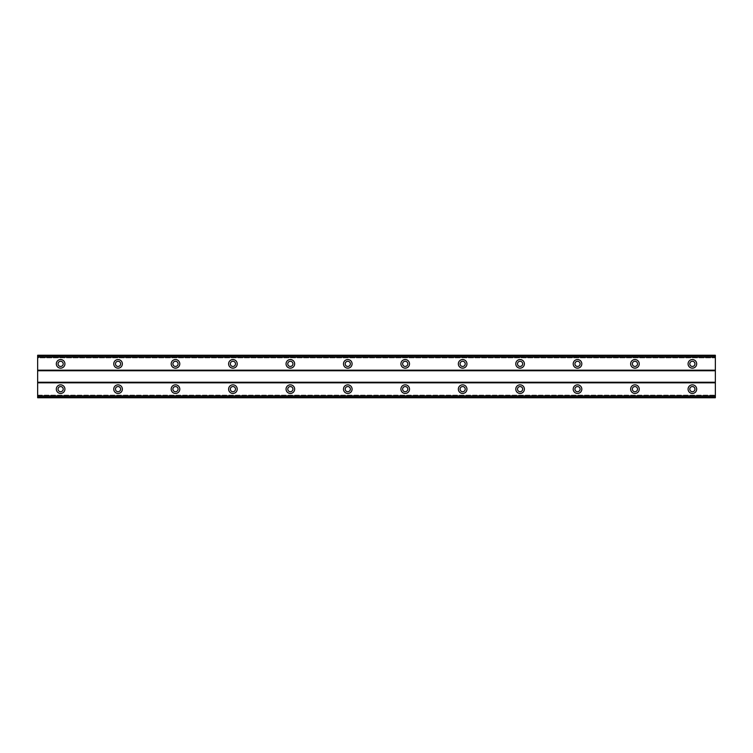 <?xml version="1.0" encoding="UTF-8"?>
<svg xmlns="http://www.w3.org/2000/svg" width="753" height="753" viewBox="0 0 753 753"><rect width="100%" height="100%" fill="white"/><g stroke="black" fill="none" stroke-linecap="round" stroke-linejoin="round"><path stroke-width="0.56" stroke-dasharray="3.77 2.82" d="M60.626 366.447A2.588 2.588 0 0 1 58.037 363.868A2.588 2.588 0 0 1 60.626 361.28A2.588 2.588 0 0 1 63.205 363.868A2.588 2.588 0 0 1 60.626 366.447M692.374 366.447A2.588 2.588 0 0 1 689.795 363.868A2.588 2.588 0 0 1 692.374 361.28A2.588 2.588 0 0 1 694.963 363.868A2.588 2.588 0 0 1 692.374 366.447M634.948 366.447A2.588 2.588 0 0 1 632.36 363.868A2.588 2.588 0 0 1 634.948 361.28A2.588 2.588 0 0 1 637.527 363.868A2.588 2.588 0 0 1 634.948 366.447M577.513 366.447A2.588 2.588 0 0 1 574.925 363.868A2.588 2.588 0 0 1 577.513 361.28A2.588 2.588 0 0 1 580.102 363.868A2.588 2.588 0 0 1 577.513 366.447M520.078 366.447A2.588 2.588 0 0 1 517.499 363.868A2.588 2.588 0 0 1 520.078 361.28A2.588 2.588 0 0 1 522.667 363.868A2.588 2.588 0 0 1 520.078 366.447M462.653 366.447A2.588 2.588 0 0 1 460.064 363.868A2.588 2.588 0 0 1 462.653 361.28A2.588 2.588 0 0 1 465.232 363.868A2.588 2.588 0 0 1 462.653 366.447M405.218 366.447A2.588 2.588 0 0 1 402.629 363.868A2.588 2.588 0 0 1 405.218 361.28A2.588 2.588 0 0 1 407.797 363.868A2.588 2.588 0 0 1 405.218 366.447M347.782 366.447A2.588 2.588 0 0 1 345.203 363.868A2.588 2.588 0 0 1 347.782 361.28A2.588 2.588 0 0 1 350.371 363.868A2.588 2.588 0 0 1 347.782 366.447M290.347 366.447A2.588 2.588 0 0 1 287.768 363.868A2.588 2.588 0 0 1 290.347 361.28A2.588 2.588 0 0 1 292.936 363.868A2.588 2.588 0 0 1 290.347 366.447M232.922 366.447A2.588 2.588 0 0 1 230.333 363.868A2.588 2.588 0 0 1 232.922 361.28A2.588 2.588 0 0 1 235.501 363.868A2.588 2.588 0 0 1 232.922 366.447M175.487 366.447A2.588 2.588 0 0 1 172.898 363.868A2.588 2.588 0 0 1 175.487 361.28A2.588 2.588 0 0 1 178.075 363.868A2.588 2.588 0 0 1 175.487 366.447M118.052 366.447A2.588 2.588 0 0 1 115.473 363.868A2.588 2.588 0 0 1 118.052 361.28A2.588 2.588 0 0 1 120.64 363.868A2.588 2.588 0 0 1 118.052 366.447M60.626 384.83A4.311 4.311 0 0 0 56.315 389.132A4.311 4.311 0 0 0 60.626 393.442A4.311 4.311 0 0 0 64.927 389.132A4.311 4.311 0 0 0 60.626 384.83M692.374 384.83A4.311 4.311 0 0 0 688.073 389.132A4.311 4.311 0 0 0 692.374 393.442A4.311 4.311 0 0 0 696.685 389.132A4.311 4.311 0 0 0 692.374 384.83M634.948 384.83A4.311 4.311 0 0 0 630.638 389.132A4.311 4.311 0 0 0 634.948 393.442A4.311 4.311 0 0 0 639.25 389.132A4.311 4.311 0 0 0 634.948 384.83M577.513 384.83A4.311 4.311 0 0 0 573.202 389.132A4.311 4.311 0 0 0 577.513 393.442A4.311 4.311 0 0 0 581.824 389.132A4.311 4.311 0 0 0 577.513 384.83M520.078 384.83A4.311 4.311 0 0 0 515.777 389.132A4.311 4.311 0 0 0 520.078 393.442A4.311 4.311 0 0 0 524.389 389.132A4.311 4.311 0 0 0 520.078 384.83M462.653 384.83A4.311 4.311 0 0 0 458.342 389.132A4.311 4.311 0 0 0 462.653 393.442A4.311 4.311 0 0 0 466.954 389.132A4.311 4.311 0 0 0 462.653 384.83M405.218 384.83A4.311 4.311 0 0 0 400.907 389.132A4.311 4.311 0 0 0 405.218 393.442A4.311 4.311 0 0 0 409.519 389.132A4.311 4.311 0 0 0 405.218 384.83M347.782 384.83A4.311 4.311 0 0 0 343.481 389.132A4.311 4.311 0 0 0 347.782 393.442A4.311 4.311 0 0 0 352.093 389.132A4.311 4.311 0 0 0 347.782 384.83M290.347 384.83A4.311 4.311 0 0 0 286.046 389.132A4.311 4.311 0 0 0 290.347 393.442A4.311 4.311 0 0 0 294.658 389.132A4.311 4.311 0 0 0 290.347 384.83M232.922 384.83A4.311 4.311 0 0 0 228.611 389.132A4.311 4.311 0 0 0 232.922 393.442A4.311 4.311 0 0 0 237.223 389.132A4.311 4.311 0 0 0 232.922 384.83M175.487 384.83A4.311 4.311 0 0 0 171.176 389.132A4.311 4.311 0 0 0 175.487 393.442A4.311 4.311 0 0 0 179.798 389.132A4.311 4.311 0 0 0 175.487 384.83M118.052 384.83A4.311 4.311 0 0 0 113.75 389.132A4.311 4.311 0 0 0 118.052 393.442A4.311 4.311 0 0 0 122.362 389.132A4.311 4.311 0 0 0 118.052 384.83M60.626 359.558A4.311 4.311 0 0 0 56.315 363.868A4.311 4.311 0 0 0 60.626 368.17A4.311 4.311 0 0 0 64.927 363.868A4.311 4.311 0 0 0 60.626 359.558M692.374 359.558A4.311 4.311 0 0 0 688.073 363.868A4.311 4.311 0 0 0 692.374 368.17A4.311 4.311 0 0 0 696.685 363.868A4.311 4.311 0 0 0 692.374 359.558M634.948 359.558A4.311 4.311 0 0 0 630.638 363.868A4.311 4.311 0 0 0 634.948 368.17A4.311 4.311 0 0 0 639.25 363.868A4.311 4.311 0 0 0 634.948 359.558M577.513 359.558A4.311 4.311 0 0 0 573.202 363.868A4.311 4.311 0 0 0 577.513 368.17A4.311 4.311 0 0 0 581.824 363.868A4.311 4.311 0 0 0 577.513 359.558M520.078 359.558A4.311 4.311 0 0 0 515.777 363.868A4.311 4.311 0 0 0 520.078 368.17A4.311 4.311 0 0 0 524.389 363.868A4.311 4.311 0 0 0 520.078 359.558M462.653 359.558A4.311 4.311 0 0 0 458.342 363.868A4.311 4.311 0 0 0 462.653 368.17A4.311 4.311 0 0 0 466.954 363.868A4.311 4.311 0 0 0 462.653 359.558M405.218 359.558A4.311 4.311 0 0 0 400.907 363.868A4.311 4.311 0 0 0 405.218 368.17A4.311 4.311 0 0 0 409.519 363.868A4.311 4.311 0 0 0 405.218 359.558M347.782 359.558A4.311 4.311 0 0 0 343.481 363.868A4.311 4.311 0 0 0 347.782 368.17A4.311 4.311 0 0 0 352.093 363.868A4.311 4.311 0 0 0 347.782 359.558M290.347 359.558A4.311 4.311 0 0 0 286.046 363.868A4.311 4.311 0 0 0 290.347 368.17A4.311 4.311 0 0 0 294.658 363.868A4.311 4.311 0 0 0 290.347 359.558M232.922 359.558A4.311 4.311 0 0 0 228.611 363.868A4.311 4.311 0 0 0 232.922 368.17A4.311 4.311 0 0 0 237.223 363.868A4.311 4.311 0 0 0 232.922 359.558M175.487 359.558A4.311 4.311 0 0 0 171.176 363.868A4.311 4.311 0 0 0 175.487 368.17A4.311 4.311 0 0 0 179.798 363.868A4.311 4.311 0 0 0 175.487 359.558M118.052 359.558A4.311 4.311 0 0 0 113.75 363.868A4.311 4.311 0 0 0 118.052 368.17A4.311 4.311 0 0 0 122.362 363.868A4.311 4.311 0 0 0 118.052 359.558M60.626 391.72A2.588 2.588 0 0 1 58.037 389.132A2.588 2.588 0 0 1 60.626 386.553A2.588 2.588 0 0 1 63.205 389.132A2.588 2.588 0 0 1 60.626 391.72M692.374 391.72A2.588 2.588 0 0 1 689.795 389.132A2.588 2.588 0 0 1 692.374 386.553A2.588 2.588 0 0 1 694.963 389.132A2.588 2.588 0 0 1 692.374 391.72M634.948 391.72A2.588 2.588 0 0 1 632.36 389.132A2.588 2.588 0 0 1 634.948 386.553A2.588 2.588 0 0 1 637.527 389.132A2.588 2.588 0 0 1 634.948 391.72M577.513 391.72A2.588 2.588 0 0 1 574.925 389.132A2.588 2.588 0 0 1 577.513 386.553A2.588 2.588 0 0 1 580.102 389.132A2.588 2.588 0 0 1 577.513 391.72M520.078 391.72A2.588 2.588 0 0 1 517.499 389.132A2.588 2.588 0 0 1 520.078 386.553A2.588 2.588 0 0 1 522.667 389.132A2.588 2.588 0 0 1 520.078 391.72M462.653 391.72A2.588 2.588 0 0 1 460.064 389.132A2.588 2.588 0 0 1 462.653 386.553A2.588 2.588 0 0 1 465.232 389.132A2.588 2.588 0 0 1 462.653 391.72M405.218 391.72A2.588 2.588 0 0 1 402.629 389.132A2.588 2.588 0 0 1 405.218 386.553A2.588 2.588 0 0 1 407.797 389.132A2.588 2.588 0 0 1 405.218 391.72M347.782 391.72A2.588 2.588 0 0 1 345.203 389.132A2.588 2.588 0 0 1 347.782 386.553A2.588 2.588 0 0 1 350.371 389.132A2.588 2.588 0 0 1 347.782 391.72M290.347 391.72A2.588 2.588 0 0 1 287.768 389.132A2.588 2.588 0 0 1 290.347 386.553A2.588 2.588 0 0 1 292.936 389.132A2.588 2.588 0 0 1 290.347 391.72M232.922 391.72A2.588 2.588 0 0 1 230.333 389.132A2.588 2.588 0 0 1 232.922 386.553A2.588 2.588 0 0 1 235.501 389.132A2.588 2.588 0 0 1 232.922 391.72M175.487 391.72A2.588 2.588 0 0 1 172.898 389.132A2.588 2.588 0 0 1 175.487 386.553A2.588 2.588 0 0 1 178.075 389.132A2.588 2.588 0 0 1 175.487 391.72M118.052 391.72A2.588 2.588 0 0 1 115.473 389.132A2.588 2.588 0 0 1 118.052 386.553A2.588 2.588 0 0 1 120.64 389.132A2.588 2.588 0 0 1 118.052 391.72M715.35 355.821L37.65 355.821L37.65 370.184L715.35 370.184L715.35 355.247L37.65 355.247L37.65 357.891L715.35 357.891L715.35 355.247L715.35 357.891L37.65 357.891L37.65 355.247L715.35 355.247L37.65 355.247L37.65 355.821M37.65 397.179L715.35 397.179L715.35 397.753L37.65 397.753L715.35 397.753L715.35 395.109L715.35 397.753L37.65 397.753L37.65 370.184M715.35 397.179L715.35 370.184M37.65 370.758L715.35 370.758M37.65 382.242L715.35 382.242M715.35 382.816L37.65 382.816M37.65 395.109L715.35 395.109L37.65 395.109M715.35 356.79L37.65 356.79M37.65 396.21L715.35 396.21M715.35 355.576L37.65 355.576M37.65 397.424L715.35 397.424"/><path stroke-width="1.13" d="M60.626 366.447A2.588 2.588 0 0 1 58.037 363.868A2.588 2.588 0 0 1 60.626 361.28A2.588 2.588 0 0 1 63.205 363.868A2.588 2.588 0 0 1 60.626 366.447M692.374 366.447A2.588 2.588 0 0 1 689.795 363.868A2.588 2.588 0 0 1 692.374 361.28A2.588 2.588 0 0 1 694.963 363.868A2.588 2.588 0 0 1 692.374 366.447M634.948 366.447A2.588 2.588 0 0 1 632.36 363.868A2.588 2.588 0 0 1 634.948 361.28A2.588 2.588 0 0 1 637.527 363.868A2.588 2.588 0 0 1 634.948 366.447M577.513 366.447A2.588 2.588 0 0 1 574.925 363.868A2.588 2.588 0 0 1 577.513 361.28A2.588 2.588 0 0 1 580.102 363.868A2.588 2.588 0 0 1 577.513 366.447M520.078 366.447A2.588 2.588 0 0 1 517.499 363.868A2.588 2.588 0 0 1 520.078 361.28A2.588 2.588 0 0 1 522.667 363.868A2.588 2.588 0 0 1 520.078 366.447M462.653 366.447A2.588 2.588 0 0 1 460.064 363.868A2.588 2.588 0 0 1 462.653 361.28A2.588 2.588 0 0 1 465.232 363.868A2.588 2.588 0 0 1 462.653 366.447M405.218 366.447A2.588 2.588 0 0 1 402.629 363.868A2.588 2.588 0 0 1 405.218 361.28A2.588 2.588 0 0 1 407.797 363.868A2.588 2.588 0 0 1 405.218 366.447M347.782 366.447A2.588 2.588 0 0 1 345.203 363.868A2.588 2.588 0 0 1 347.782 361.28A2.588 2.588 0 0 1 350.371 363.868A2.588 2.588 0 0 1 347.782 366.447M290.347 366.447A2.588 2.588 0 0 1 287.768 363.868A2.588 2.588 0 0 1 290.347 361.28A2.588 2.588 0 0 1 292.936 363.868A2.588 2.588 0 0 1 290.347 366.447M232.922 366.447A2.588 2.588 0 0 1 230.333 363.868A2.588 2.588 0 0 1 232.922 361.28A2.588 2.588 0 0 1 235.501 363.868A2.588 2.588 0 0 1 232.922 366.447M175.487 366.447A2.588 2.588 0 0 1 172.898 363.868A2.588 2.588 0 0 1 175.487 361.28A2.588 2.588 0 0 1 178.075 363.868A2.588 2.588 0 0 1 175.487 366.447M118.052 366.447A2.588 2.588 0 0 1 115.473 363.868A2.588 2.588 0 0 1 118.052 361.28A2.588 2.588 0 0 1 120.64 363.868A2.588 2.588 0 0 1 118.052 366.447M60.626 384.83A4.311 4.311 0 0 0 56.315 389.132A4.311 4.311 0 0 0 60.626 393.442A4.311 4.311 0 0 0 64.927 389.132A4.311 4.311 0 0 0 60.626 384.83M692.374 384.83A4.311 4.311 0 0 0 688.073 389.132A4.311 4.311 0 0 0 692.374 393.442A4.311 4.311 0 0 0 696.685 389.132A4.311 4.311 0 0 0 692.374 384.83M634.948 384.83A4.311 4.311 0 0 0 630.638 389.132A4.311 4.311 0 0 0 634.948 393.442A4.311 4.311 0 0 0 639.25 389.132A4.311 4.311 0 0 0 634.948 384.83M577.513 384.83A4.311 4.311 0 0 0 573.202 389.132A4.311 4.311 0 0 0 577.513 393.442A4.311 4.311 0 0 0 581.824 389.132A4.311 4.311 0 0 0 577.513 384.83M520.078 384.83A4.311 4.311 0 0 0 515.777 389.132A4.311 4.311 0 0 0 520.078 393.442A4.311 4.311 0 0 0 524.389 389.132A4.311 4.311 0 0 0 520.078 384.83M462.653 384.83A4.311 4.311 0 0 0 458.342 389.132A4.311 4.311 0 0 0 462.653 393.442A4.311 4.311 0 0 0 466.954 389.132A4.311 4.311 0 0 0 462.653 384.83M405.218 384.83A4.311 4.311 0 0 0 400.907 389.132A4.311 4.311 0 0 0 405.218 393.442A4.311 4.311 0 0 0 409.519 389.132A4.311 4.311 0 0 0 405.218 384.83M347.782 384.83A4.311 4.311 0 0 0 343.481 389.132A4.311 4.311 0 0 0 347.782 393.442A4.311 4.311 0 0 0 352.093 389.132A4.311 4.311 0 0 0 347.782 384.83M290.347 384.83A4.311 4.311 0 0 0 286.046 389.132A4.311 4.311 0 0 0 290.347 393.442A4.311 4.311 0 0 0 294.658 389.132A4.311 4.311 0 0 0 290.347 384.83M232.922 384.83A4.311 4.311 0 0 0 228.611 389.132A4.311 4.311 0 0 0 232.922 393.442A4.311 4.311 0 0 0 237.223 389.132A4.311 4.311 0 0 0 232.922 384.83M175.487 384.83A4.311 4.311 0 0 0 171.176 389.132A4.311 4.311 0 0 0 175.487 393.442A4.311 4.311 0 0 0 179.798 389.132A4.311 4.311 0 0 0 175.487 384.83M118.052 384.83A4.311 4.311 0 0 0 113.75 389.132A4.311 4.311 0 0 0 118.052 393.442A4.311 4.311 0 0 0 122.362 389.132A4.311 4.311 0 0 0 118.052 384.83M60.626 359.558A4.311 4.311 0 0 0 56.315 363.868A4.311 4.311 0 0 0 60.626 368.17A4.311 4.311 0 0 0 64.927 363.868A4.311 4.311 0 0 0 60.626 359.558M692.374 359.558A4.311 4.311 0 0 0 688.073 363.868A4.311 4.311 0 0 0 692.374 368.17A4.311 4.311 0 0 0 696.685 363.868A4.311 4.311 0 0 0 692.374 359.558M634.948 359.558A4.311 4.311 0 0 0 630.638 363.868A4.311 4.311 0 0 0 634.948 368.17A4.311 4.311 0 0 0 639.25 363.868A4.311 4.311 0 0 0 634.948 359.558M577.513 359.558A4.311 4.311 0 0 0 573.202 363.868A4.311 4.311 0 0 0 577.513 368.17A4.311 4.311 0 0 0 581.824 363.868A4.311 4.311 0 0 0 577.513 359.558M520.078 359.558A4.311 4.311 0 0 0 515.777 363.868A4.311 4.311 0 0 0 520.078 368.17A4.311 4.311 0 0 0 524.389 363.868A4.311 4.311 0 0 0 520.078 359.558M462.653 359.558A4.311 4.311 0 0 0 458.342 363.868A4.311 4.311 0 0 0 462.653 368.17A4.311 4.311 0 0 0 466.954 363.868A4.311 4.311 0 0 0 462.653 359.558M405.218 359.558A4.311 4.311 0 0 0 400.907 363.868A4.311 4.311 0 0 0 405.218 368.17A4.311 4.311 0 0 0 409.519 363.868A4.311 4.311 0 0 0 405.218 359.558M347.782 359.558A4.311 4.311 0 0 0 343.481 363.868A4.311 4.311 0 0 0 347.782 368.17A4.311 4.311 0 0 0 352.093 363.868A4.311 4.311 0 0 0 347.782 359.558M290.347 359.558A4.311 4.311 0 0 0 286.046 363.868A4.311 4.311 0 0 0 290.347 368.17A4.311 4.311 0 0 0 294.658 363.868A4.311 4.311 0 0 0 290.347 359.558M232.922 359.558A4.311 4.311 0 0 0 228.611 363.868A4.311 4.311 0 0 0 232.922 368.17A4.311 4.311 0 0 0 237.223 363.868A4.311 4.311 0 0 0 232.922 359.558M175.487 359.558A4.311 4.311 0 0 0 171.176 363.868A4.311 4.311 0 0 0 175.487 368.17A4.311 4.311 0 0 0 179.798 363.868A4.311 4.311 0 0 0 175.487 359.558M118.052 359.558A4.311 4.311 0 0 0 113.75 363.868A4.311 4.311 0 0 0 118.052 368.17A4.311 4.311 0 0 0 122.362 363.868A4.311 4.311 0 0 0 118.052 359.558M60.626 391.72A2.588 2.588 0 0 1 58.037 389.132A2.588 2.588 0 0 1 60.626 386.553A2.588 2.588 0 0 1 63.205 389.132A2.588 2.588 0 0 1 60.626 391.72M692.374 391.72A2.588 2.588 0 0 1 689.795 389.132A2.588 2.588 0 0 1 692.374 386.553A2.588 2.588 0 0 1 694.963 389.132A2.588 2.588 0 0 1 692.374 391.72M634.948 391.72A2.588 2.588 0 0 1 632.36 389.132A2.588 2.588 0 0 1 634.948 386.553A2.588 2.588 0 0 1 637.527 389.132A2.588 2.588 0 0 1 634.948 391.72M577.513 391.72A2.588 2.588 0 0 1 574.925 389.132A2.588 2.588 0 0 1 577.513 386.553A2.588 2.588 0 0 1 580.102 389.132A2.588 2.588 0 0 1 577.513 391.72M520.078 391.72A2.588 2.588 0 0 1 517.499 389.132A2.588 2.588 0 0 1 520.078 386.553A2.588 2.588 0 0 1 522.667 389.132A2.588 2.588 0 0 1 520.078 391.72M462.653 391.72A2.588 2.588 0 0 1 460.064 389.132A2.588 2.588 0 0 1 462.653 386.553A2.588 2.588 0 0 1 465.232 389.132A2.588 2.588 0 0 1 462.653 391.72M405.218 391.72A2.588 2.588 0 0 1 402.629 389.132A2.588 2.588 0 0 1 405.218 386.553A2.588 2.588 0 0 1 407.797 389.132A2.588 2.588 0 0 1 405.218 391.72M347.782 391.72A2.588 2.588 0 0 1 345.203 389.132A2.588 2.588 0 0 1 347.782 386.553A2.588 2.588 0 0 1 350.371 389.132A2.588 2.588 0 0 1 347.782 391.72M290.347 391.72A2.588 2.588 0 0 1 287.768 389.132A2.588 2.588 0 0 1 290.347 386.553A2.588 2.588 0 0 1 292.936 389.132A2.588 2.588 0 0 1 290.347 391.72M232.922 391.72A2.588 2.588 0 0 1 230.333 389.132A2.588 2.588 0 0 1 232.922 386.553A2.588 2.588 0 0 1 235.501 389.132A2.588 2.588 0 0 1 232.922 391.72M175.487 391.72A2.588 2.588 0 0 1 172.898 389.132A2.588 2.588 0 0 1 175.487 386.553A2.588 2.588 0 0 1 178.075 389.132A2.588 2.588 0 0 1 175.487 391.72M118.052 391.72A2.588 2.588 0 0 1 115.473 389.132A2.588 2.588 0 0 1 118.052 386.553A2.588 2.588 0 0 1 120.64 389.132A2.588 2.588 0 0 1 118.052 391.72M37.65 397.753L37.65 355.247L715.35 355.247L715.35 397.753L37.65 397.753M715.35 395.899L37.65 395.899M37.65 382.816L715.35 382.816M715.35 382.242L37.65 382.242M37.65 370.758L715.35 370.758M715.35 370.184L37.65 370.184M37.65 357.101L715.35 357.101M715.35 396.21L37.65 396.21M37.65 356.79L715.35 356.79M715.35 397.433L37.65 397.433M37.65 355.567L715.35 355.567"/></g></svg>
